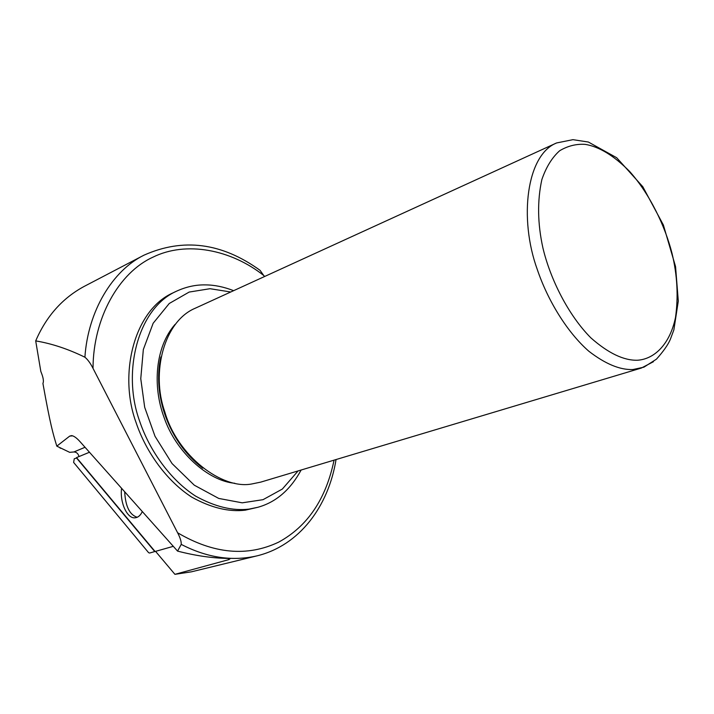 <?xml version="1.0" encoding="UTF-8"?>
<svg xmlns="http://www.w3.org/2000/svg" width="714" height="714" viewBox="0 0 714 714"><rect width="100%" height="100%" fill="white"/><g stroke="black" fill="none" stroke-linecap="round" stroke-linejoin="round"><path stroke-width="1.07" d="M85.028 447.276L73.899 451.962C76.505 452.06 78.21 453.595 79.013 456.567L89.464 452.248L76.523 457.594L155.072 551.494L173.306 546.335L155.563 551.36L174.921 574.333L191.406 571.825L257.04 555.849C232.264 561.552 206.998 557.723 181.231 544.389L177.554 551.101C195.529 555.733 212.308 558.178 227.864 558.419L230.167 558.643L228.989 559.589L174.921 574.333M155.045 551.476L149.601 553.047L148.592 552.672L73.622 462.422L74.256 458.772L76.791 457.924M137.24 517.275C129.671 514.937 125.477 506.44 124.682 491.767M142.3 511.536C140.596 515.321 138.213 517.409 135.169 517.802C127.217 518.953 119.702 502.567 121.576 488.287M60.503 447.919L59.432 447.41M73.899 451.962L69.669 452.337L56.808 446.143C53.05 433.826 50.382 425.053 42.911 383.382C43.965 381.33 43.268 377.358 40.832 371.476L35.7 340.899C51.658 343.55 68.062 348.985 84.904 357.214C87.724 359.517 90.428 363.221 93.016 368.344L177.607 532.769C180.205 537.731 181.418 541.605 181.231 544.389M264.483 276.559L260.03 270.303L257.129 268.232M177.554 551.101L80.057 441.689C76.675 437.914 73.845 435.888 71.57 435.611L69.704 436.111L56.808 446.143M298.095 470.919L282.333 489.063L263.011 499.684L242.198 502.826L218.743 498.434L194.288 485.19L172.056 463.564L155.018 436.29L144.692 407.319L140.765 378.706L143.335 349.512L153.153 323.263L169.245 303.495L189.165 292.062L210.041 288.706L230.738 291.999M233.63 290.669C223.777 286.849 214.378 284.922 205.436 284.895C195.788 284.681 186.14 286.787 176.492 291.205C137.579 308.332 121.889 372.61 139.596 421.037C149.592 450.864 170.521 479.924 195.547 496.078C214.816 506.735 232.621 511.081 248.99 509.118L257.843 507.288C275.979 502.245 290.411 489.813 301.147 470.008M176.492 291.205L172.984 292.883C134.089 310.001 118.363 374.127 136.017 422.402C145.986 452.149 166.862 481.102 191.861 497.194C211.103 507.815 228.899 512.134 245.25 510.171L257.843 507.288M556.581 142.961C526.521 154.867 518.766 218.422 537.258 269.419C547.816 300.639 567.219 332.331 588.827 351.226C605.293 363.944 619.993 370.048 632.925 369.531L643.921 367.166L656.425 359.178C663.333 351.458 667.956 344.889 670.285 339.471L673.864 329.904L678.3 301.094L675.56 266.625L663.377 225.008L642.814 186.729L616.682 157.723L588.354 142.032L572.931 139.667L556.581 142.961L195.27 308.216C163.854 321.282 150.886 373.003 164.8 411.862C177.242 455.827 222.313 489.991 252.015 483.922L260.744 482.12L641.324 368.058L653.426 361.712M260.03 270.303C221.84 242.706 183.114 237.682 143.862 255.228L83.993 286.51C62.368 298.238 46.267 316.364 35.7 340.899M76.55 458.013L154.768 551.556M61.154 448.231L60.172 448.151M228.114 558.428L228.989 559.589M93.016 368.344C93.222 317.739 119.051 272.614 152.751 257.263C186.095 240.654 231.149 249.525 264.082 275.765M143.862 255.237C112.544 270.624 88 310.974 84.904 357.214M334.063 460.146C325.986 499.077 307.52 526.405 278.656 542.14C247.214 557.036 213.522 553.912 177.607 532.769M175.028 324.442C155.117 347.191 152.457 386.363 164.086 417.476C175.733 451.81 207.97 481.013 234.826 483.271M585.239 144.38C599.135 146.647 613.897 155.643 629.543 171.36C649.606 193.789 664.993 225.642 672.07 253.55C677.309 275.301 678.452 296.622 675.498 317.534C670.035 343.72 654.827 359.08 637.495 360.24C623.75 360.624 608.203 353.153 590.844 337.838C568.344 315.186 550.378 279.299 542.943 248.07C537.553 223.669 537.196 200.821 541.872 179.526C546.174 167.058 552.109 157.464 559.678 150.734C567.826 145.897 576.35 143.773 585.239 144.38M72.623 435.835L69.704 436.111M160.864 356.964C152.421 394.753 168.254 441.591 202.731 468.17M61.208 448.258L60.128 448.16M336.053 459.548C328.476 506.262 299.603 545.478 257.04 555.849"/></g></svg>
